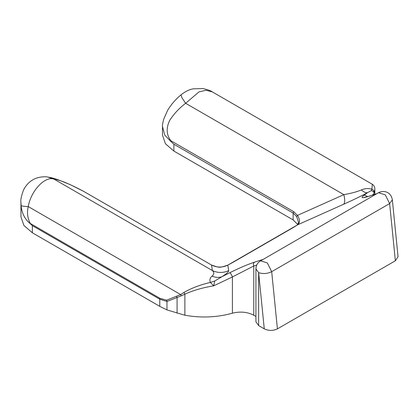 <?xml version="1.0" encoding="UTF-8"?>
<svg xmlns="http://www.w3.org/2000/svg" width="419" height="419" viewBox="0 0 419 419"><rect width="100%" height="100%" fill="white"/><g stroke="black" fill="none" stroke-linecap="round" stroke-linejoin="round"><path stroke-width="0.63" d="M212.307 91.887L206.064 90.263L198.994 91.876L185.633 103.299C179.363 108.008 174.068 113.685 169.737 120.326C165.997 127.984 166.369 134.782 170.852 140.732L293.63 211.616L297.469 215.397C300.14 219.666 300.187 222.814 297.6 224.835L227.8 265.133L228.68 270.622C228.805 271.732 226.574 273.748 221.991 276.676C218.922 277.797 215.612 277.619 212.056 276.152C214.271 274.178 214.381 272.313 212.386 270.559L211.558 265.059M228.68 270.622C223.233 273.088 217.801 273.062 212.386 270.559L54.156 179.206C45.503 175.54 30.901 190.53 28.262 206.583C26.811 212.438 27.476 218.063 30.268 223.453L30.467 223.861C24.899 219.394 21.778 213.292 21.107 205.551C21.647 206.064 24.03 206.405 28.262 206.583L180.636 294.557L183.962 292.446C191.488 288.115 200.298 284.768 210.375 282.422C209.395 279.861 209.956 277.771 212.056 276.152M233.367 262.126L227.8 265.133C222.337 267.751 216.906 267.72 211.501 265.028L83.386 191.232C75.766 187.183 69.119 184.035 63.458 181.788C58.974 180.175 55.874 179.311 54.156 179.206L48.075 177.122C46.074 176.425 37.741 176.53 32.603 179.992C28.869 182.16 25.852 185.47 23.553 189.933C21.338 195.972 20.468 200.067 20.95 202.23L20.95 216.89L23.914 225.49L32.352 232.781L159.78 306.352L159.78 299.218L32.352 225.647L30.467 223.861M297.328 224.982L298.574 222.353L296.631 216.571L297.469 215.397L343.863 194.652C351.091 193.384 356.915 191.823 361.33 189.964C363.781 192.075 365.834 192.976 367.494 192.667C360.712 196.307 352.772 200.162 343.669 204.236L297.6 224.835L293.42 227.454M212.265 91.861C210.877 90.75 207.724 89.65 202.817 88.571L193.285 88.828C189.341 89.467 185.25 91.478 181.013 94.851L181.919 97.727L185.633 103.299L343.863 194.652C345.02 199.617 344.957 202.812 343.669 204.236M361.33 189.964C364.671 188.445 368.196 188.178 371.904 189.163L372.308 184.26L373.167 184.899C374.439 186.445 374.989 187.901 374.816 189.268L374.115 193.217C374.026 192.002 373.067 191.143 371.239 190.655L367.494 192.667L364.279 195.113L367.788 196.579M214.764 280.992L213.7 285.837L210.375 282.422L214.764 280.992L221.991 276.676L229.795 272.753C238.909 268.16 247.168 264.619 254.569 262.132L263.258 259.34L378.498 192.724C382.976 190.247 390.807 191.116 392.352 199.826L389.633 203.582L271.69 271.674L277.42 328.873C273.047 330.91 268.663 330.9 264.263 328.842L258.633 272.628C262.97 274.094 267.322 273.78 271.69 271.674L267.317 262.923L260.55 260.817L263.258 259.34M377.011 193.662L368.327 196.459C361.728 198.48 360.382 198.03 364.279 195.113M170.852 140.732L171.329 141.931L164.756 135.112L162.488 126.486C162.294 125.464 162.713 123.008 163.745 119.122L167.579 110.422C171.172 104.467 175.65 99.277 181.013 94.851M83.816 191.478L83.386 191.232M21.107 205.551L20.95 202.251M83.591 191.336L211.532 265.038C220.122 267.935 219.037 267.977 227.763 265.143L227.732 265.169M293.63 211.616L293.143 213.072L173.885 144.22L171.329 141.931M371.239 190.655L371.904 189.163C373.586 189.954 374.324 191.305 374.115 193.217L372.449 195.086M297.893 224.61L293.143 219.917L173.885 151.065L165.447 143.775L162.488 135.175L162.488 126.48M392.352 199.826L398.05 256.695L395.363 260.775L389.633 203.582L385.265 194.825L378.498 192.724M258.633 325.589L255.92 321.808L255.92 268.846L258.633 272.628L258.633 325.589L264.263 328.842M166.935 301.282L166.61 300.198L180.636 294.557L181.354 295.814L166.972 301.465L159.78 299.218L159.911 298.302L166.61 300.198M256.732 265.044L253.762 265.997L232.404 276.943L213.7 285.837C202.833 287.607 193.232 290.383 184.884 294.169L183.962 292.446M159.78 306.352L166.972 309.919L184.884 315.229L184.884 294.164L181.354 295.814M184.884 315.229C201.183 318.126 217.021 317.45 232.404 313.197L232.404 276.943C231.56 274.67 230.691 273.277 229.795 272.753M232.404 313.197C240.26 311.259 247.383 311.93 253.762 315.214L253.762 265.997C253.118 264.321 253.39 263.032 254.569 262.132M368.327 196.459L364.121 197.422M166.972 309.919L166.972 301.465M253.762 315.214L255.92 316.46M277.42 328.873L395.363 260.775M30.268 223.453L159.911 298.302M293.651 227.323L233.137 262.257M296.631 216.571L293.143 213.072L293.143 219.917M177.085 297.621L176.561 296.427M173.885 144.22L173.885 151.065M32.352 225.647L32.352 232.781M177.085 313.15L177.085 297.637M212.25 91.855L372.308 184.26M83.507 191.289L69.816 184.449L57.791 179.667C53.417 178.206 50.191 177.357 48.112 177.127M255.92 268.846C256.009 265.4 257.549 262.723 260.55 260.817M376.885 193.657L368.704 196.291M374.816 189.268L374.816 194.322"/></g></svg>
